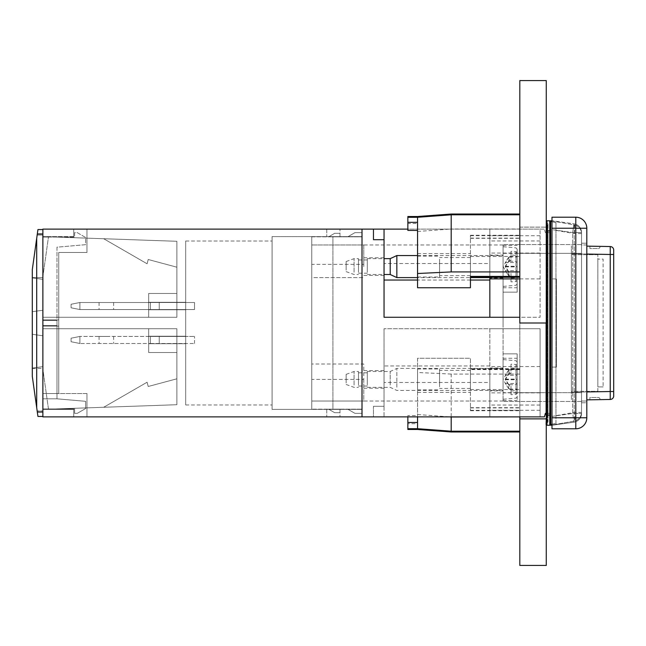<?xml version="1.0" encoding="UTF-8"?>
<svg xmlns="http://www.w3.org/2000/svg" width="646" height="646" viewBox="0 0 646 646"><rect width="100%" height="100%" fill="white"/><g stroke="black" fill="none" stroke-linecap="round" stroke-linejoin="round"><path stroke-width="0.48" stroke-dasharray="3.23 2.42" d="M384.047 379.42L384.047 370.602L384.047 379.42M363.771 379.42L363.771 401.021L311.76 401.021L311.76 244.979L311.76 401.021L311.76 363.997L311.76 401.021L363.771 401.021L363.771 363.997L311.76 363.997L363.771 363.997L363.771 379.42L311.76 379.42M503.064 323L503.064 244.979L503.064 323M503.064 255.122L503.064 278.038L503.064 255.122L489.838 255.122L489.838 278.038L489.838 255.122M503.064 278.038L489.838 278.038M503.064 367.962L503.064 390.878L503.064 367.962L489.838 367.962L489.838 390.878L489.838 367.962M503.064 390.878L489.838 390.878M517.163 266.58L517.163 292.145L517.163 266.58L517.163 287.736L517.163 266.58L503.064 266.58L503.064 244.543L503.064 401.457L503.064 266.58L503.064 287.736L503.064 266.58L508.652 275.866L509.532 276.238L508.765 274.057L509.532 271.877L508.652 271.506L508.652 275.866M517.163 379.42L517.163 353.855L517.163 400.577L517.163 379.42L503.064 379.42L503.064 400.577L503.064 379.42L508.652 388.706L509.532 389.086L508.765 386.897L509.532 384.717L508.652 384.346L508.652 388.706M384.047 266.58L384.047 257.762L384.047 266.58M363.771 266.58L363.771 257.762L363.771 266.58M311.76 236.824L311.76 409.176L311.76 236.824L332.916 236.824L311.76 236.824M311.76 277.602L311.76 244.979L311.76 277.602L363.771 277.602L311.76 277.602M328.572 409.176L339.974 409.176L339.974 412.697L334.685 412.697L328.572 409.176L339.974 409.176L339.974 412.697L334.685 412.697L328.572 409.176L339.974 409.176L339.974 412.697L334.685 412.697L328.572 409.176L339.974 409.176L339.974 412.697L334.685 412.697L328.572 409.176M332.916 409.176L311.76 409.176L332.916 409.176L332.916 236.824L362.01 236.824L332.916 236.824L332.916 409.176L362.01 409.176L332.916 409.176M546.104 413.359L550.667 413.359L545.377 413.359L544.433 416.888L384.047 416.888L384.047 406.31L373.469 406.31L384.047 406.31L384.047 328.733L384.047 416.888L373.469 416.888L373.469 406.31L373.469 416.888L362.01 416.888L362.01 229.112L544.433 229.112L545.377 232.641L550.667 232.641L550.667 413.359L550.667 232.641L545.377 232.641L544.433 229.112L540.088 229.112L540.088 317.267L384.047 317.267L384.047 229.112M519.812 278.902L540.088 278.902L540.088 317.267L519.812 317.267M540.088 278.902L540.088 229.112L407.852 229.112M489.838 277.279L489.838 229.112L489.838 263.511L384.047 263.511M489.838 317.267L489.838 263.511M489.838 382.489L489.838 328.733L540.088 328.733L540.088 416.888L540.088 328.733L384.047 328.733L489.838 328.733L489.838 416.888L489.838 382.489L384.047 382.489M328.572 236.824L339.974 236.824L339.974 233.303L334.685 233.303L328.572 236.824L339.974 236.824L339.974 233.303L334.685 233.303L328.572 236.824L339.974 236.824L339.974 233.303L334.685 233.303L328.572 236.824L339.974 236.824L339.974 233.303L334.685 233.303L328.572 236.824M362.01 236.824L362.01 409.176L362.01 236.824M517.163 253.353L581.521 253.353L581.521 392.647L581.521 244.543L581.521 253.353L503.064 253.353M517.163 392.647L581.521 392.647L581.521 401.457L581.521 392.647L503.064 392.647M551.991 220.972L574.237 224.897C578.735 226.052 581.166 228.942 581.521 233.577L581.521 412.423C581.166 417.058 578.735 419.948 574.237 421.103L551.991 425.028M555.956 230.356L574.237 233.577L581.521 233.577A8.818 8.818 0 0 0 574.237 224.897A8.818 8.818 0 0 1 581.521 233.577L581.521 412.423A8.818 8.818 0 0 1 574.237 421.103L555.956 424.333L555.956 221.667L555.956 424.333L550.667 425.262L550.667 220.738L574.237 224.897A8.818 1.51 100 0 1 574.237 233.577L574.237 412.423A8.818 1.51 80 0 1 574.237 421.103A8.818 8.818 0 0 0 581.521 412.423L574.237 412.423L555.956 415.644L555.956 222.773L555.956 415.644M555.956 222.773L551.991 221.723M551.991 424.277L555.956 423.227M503.064 292.145L517.163 292.145L503.064 292.145M581.521 401.457L503.064 401.457L581.521 401.457M503.064 353.855L517.163 353.855L503.064 353.855M581.521 244.543L503.064 244.543L581.521 244.543M373.469 229.112L373.469 239.69L384.047 239.69M540.088 366.548L489.838 366.548M540.088 392.873L489.838 392.873M540.088 405.042L489.838 405.042M540.088 253.054L489.838 253.054M540.088 240.958L489.838 240.958M363.771 264.375L363.771 244.979L311.76 244.979L363.771 244.979L363.771 264.375L311.76 264.375M439.587 386.809L439.587 368.971L439.587 386.809M417.55 372.031L417.55 389.869L417.55 372.031M439.587 385.807L439.587 370.384L439.587 385.807M470.441 385.807L470.441 370.384L470.441 385.807M417.55 416.888L417.55 358.264L470.441 358.264L470.441 369.601L519.812 369.601L519.812 368.721L519.812 416.888M519.812 369.149L470.441 369.149L470.441 368.721L470.441 369.601M519.812 431.197L519.812 431.972L519.812 431.197L451.191 431.197L451.191 374.074L519.812 374.074L519.812 431.197L519.812 227.126L519.812 323L546.258 323L546.258 227.126L546.258 424.874A0.88 0.88 0 0 1 546.104 424.382A0.88 0.88 0 0 0 546.258 424.874M417.55 422.468L417.55 415.58L417.55 428.71L407.852 428.702L407.852 429.477M470.441 369.149L470.441 410.719L470.441 358.264L417.55 358.264L417.55 423.679L407.852 423.679L407.852 428.702M451.191 374.074L417.55 372.492M519.812 369.601L519.812 374.074M417.55 414.522L449.511 416.888M417.55 392.397L470.441 392.397M470.441 389.546L519.812 389.538M407.852 416.888L407.852 415.58L417.55 415.58M407.852 415.58L407.852 423.679M439.587 259.191L439.587 277.029L439.587 259.191M417.55 273.969L417.55 256.131L417.55 273.969M439.587 260.193L439.587 275.616L439.587 260.193M470.441 260.193L470.441 275.616L470.441 260.193M519.812 276.763L519.812 214.028L519.812 276.763M519.812 276.851L470.441 276.851L470.441 277.279L470.441 276.399M407.852 216.523L407.852 217.298L417.55 217.298L451.191 214.803L451.191 228.991L519.812 228.991M417.55 217.298L417.55 222.321M407.852 217.298L407.852 223.532L417.55 223.532L417.55 287.736L470.441 287.736M417.55 231.478L451.191 228.991M470.441 276.851L470.441 235.281L470.441 277.602L417.55 277.602M417.55 253.612L470.441 253.612M470.441 256.462L519.812 256.462M407.852 223.532L407.852 230.42M396.838 387.212L396.838 368.398L396.838 387.212M503.064 387.212L503.064 368.398L503.064 387.212M390.216 385.032L390.216 371.49L390.216 385.032M367.299 385.032L367.299 371.49L367.299 385.032M358.482 384.095L358.482 372.807L358.482 384.095M367.299 384.095L367.299 372.807L367.299 384.095M354.073 385.032L354.073 371.49L354.073 385.032M358.482 385.032L358.482 371.49L358.482 385.032M346.143 382.989L346.143 374.373L346.143 382.989M510.994 394.698L510.994 389.473L508.652 388.48L508.652 384.741L505.22 379.735L508.652 374.494L508.652 370.134L505.22 375.366L517.163 375.366L517.163 362.018L517.163 389.716L515.976 390.644L510.994 390.959L510.994 394.698L515.976 394.383L517.163 393.454L517.163 369.124L517.163 393.454M503.064 393.446L503.064 359.588L503.064 393.446M517.163 365.386L515.976 364.457L510.994 364.142L510.994 367.889L515.976 368.196L517.163 369.124M508.652 388.48L505.22 383.474L517.163 383.474M508.652 370.36L510.994 369.375L510.994 373.113L508.652 374.099L508.652 370.36L503.064 379.42M510.994 389.473L510.994 385.727L508.652 384.741M508.652 374.494L509.532 374.123L509.532 369.762L508.652 370.134M508.652 384.346L505.22 379.113L508.652 374.099M517.163 389.716L517.163 375.366M510.994 364.142L510.994 369.375M510.994 367.889L510.994 373.113M505.22 379.113L517.163 379.113M505.22 379.735L517.163 379.735M510.994 390.959L510.994 385.727M509.532 374.123L517.163 374.123M509.532 369.762L517.163 369.762M509.532 384.717L517.163 384.717M509.532 389.086L517.163 389.086M396.838 277.602L396.838 255.558M503.064 274.372L503.064 255.558L503.064 274.372M390.216 274.51L390.216 258.642M367.299 272.192L367.299 258.642L367.299 272.192M358.482 271.255L358.482 259.967L358.482 271.255M367.299 271.255L367.299 259.967L367.299 271.255M354.073 272.192L354.073 258.642L354.073 272.192M358.482 272.192L358.482 258.642L358.482 272.192M346.143 270.149L346.143 261.533L346.143 270.149M510.994 281.858L510.994 276.625L508.652 275.64L508.652 271.901L505.22 266.887L508.652 261.654L508.652 257.294L505.22 262.526L517.163 262.526L517.163 249.178L517.163 276.876L515.976 277.804L510.994 278.111L510.994 281.858L515.976 281.543L517.163 280.614L517.163 256.284L517.163 280.614M503.064 280.606L503.064 246.74L503.064 280.606M517.163 252.546L515.976 251.617L510.994 251.302L510.994 255.041L515.976 255.356L517.163 256.284M508.652 275.64L505.22 270.634L517.163 270.634M508.652 257.52L510.994 256.527L510.994 260.273L508.652 261.259L508.652 257.52L503.064 266.58M510.994 276.625L510.994 272.887L508.652 271.901M508.652 261.654L509.532 261.283L509.532 256.914L508.652 257.294M508.652 271.506L505.22 266.265L508.652 261.259M517.163 276.876L517.163 262.526M510.994 251.302L510.994 256.527M510.994 255.041L510.994 260.273M505.22 266.265L517.163 266.265M505.22 266.887L517.163 266.887M510.994 278.111L510.994 272.887M509.532 261.283L517.163 261.283M509.532 256.914L517.163 256.914M509.532 271.877L517.163 271.877M509.532 276.238L517.163 276.238M546.258 419.424A0.444 0.444 0 0 0 546.387 419.738A0.444 0.444 0 0 1 546.258 419.424A0.444 0.444 0 0 0 546.387 419.738L546.258 226.576L546.258 419.424L546.258 415.128L548.026 415.128L548.026 230.872L546.104 230.872L549.786 230.872L549.786 228.127L549.786 425.262L550.344 425.116L550.344 230.872L549.786 230.872L550.667 230.872L550.667 221.312L550.667 415.128L550.667 230.872L550.667 415.128L550.667 230.872L549.786 230.872L549.786 220.738L550.344 220.884A0.444 0.444 0 0 1 550.667 221.312M550.667 227.214A0.444 0.444 0 0 1 550.344 227.642A0.444 0.444 0 0 0 550.667 227.214A0.444 0.444 0 0 1 550.344 227.642L550.109 227.699A0.444 0.444 0 0 0 549.786 228.127A0.444 0.444 0 0 1 550.109 227.699L550.109 230.872L550.109 227.699A0.444 0.444 0 0 0 549.786 228.127M546.258 226.576A0.444 0.444 0 0 1 546.387 226.261A0.444 0.444 0 0 0 546.258 226.576A0.444 0.444 0 0 1 546.387 226.261L546.387 419.738L547.768 421.111A0.88 0.88 0 0 1 547.768 422.363L547.768 415.128L546.104 415.128L546.992 415.128L546.992 220.738L549.786 220.738M546.258 222.111A0.88 0.88 0 0 1 546.104 221.618A0.88 0.88 0 0 0 546.258 222.111A0.88 0.88 0 0 1 546.258 221.126A0.88 0.88 0 0 0 546.104 221.618A0.88 0.88 0 0 1 546.258 221.126M547.768 223.637L546.363 222.24L546.363 230.872L546.363 222.24L547.768 223.637L547.768 230.872L548.026 224.267A0.88 0.88 0 0 0 547.768 223.637A0.88 0.88 0 0 1 548.026 224.267A0.88 0.88 0 0 0 547.768 223.637L547.768 230.872L546.363 230.872L546.363 415.128L546.363 230.872M546.387 419.738L547.768 421.111L547.768 415.128L546.387 415.128L546.104 230.872L546.387 226.261L547.768 224.889A0.88 0.88 0 0 0 548.026 224.267A0.88 0.88 0 0 1 547.768 224.889L547.768 230.872L547.768 224.889A0.88 0.88 0 0 0 548.026 224.267L548.026 415.128L547.768 230.872L547.768 415.128L547.768 230.872L547.768 415.128L546.363 415.128L546.363 423.76L546.363 415.128M550.344 227.642L550.344 230.872L550.109 227.699M546.387 226.261L547.768 224.889M550.667 418.786A0.444 0.444 0 0 0 550.344 418.358A0.444 0.444 0 0 1 550.667 418.786L550.667 415.128L550.667 418.786A0.444 0.444 0 0 0 550.344 418.358L550.109 418.301A0.444 0.444 0 0 1 549.786 417.873A0.444 0.444 0 0 0 550.109 418.301L550.109 230.872L550.109 415.128L546.992 415.128L546.992 425.262L549.786 425.262M550.667 424.688L550.667 415.128L550.667 424.688M547.768 422.363L546.363 423.76L547.768 422.363A0.88 0.88 0 0 0 548.026 421.733A0.88 0.88 0 0 1 547.768 422.363L547.768 421.111A0.88 0.88 0 0 1 548.026 421.733A0.88 0.88 0 0 0 547.768 421.111M550.344 418.358L550.667 415.128L550.109 418.301A0.444 0.444 0 0 1 549.786 417.873M546.258 423.889A0.88 0.88 0 0 0 546.104 424.382A0.88 0.88 0 0 1 546.258 423.889M549.786 413.359L549.786 232.641L549.786 413.359L546.258 413.359L546.258 232.641L546.258 413.359L549.786 413.359M549.786 232.641L546.258 232.641L549.786 232.641M586.81 399.866L610.236 399.462A3.529 3.529 0 0 0 613.7 395.933L613.7 250.067A3.529 3.529 0 0 0 610.236 246.538L586.81 246.134M600.166 246.368L589.895 246.183L589.895 248.508L598.244 248.508A1.76 1.76 0 0 0 599.948 247.2L600.166 246.368L589.895 246.183L589.895 248.508L598.244 248.508A1.76 1.76 0 0 0 599.948 247.2L600.166 246.368M586.81 254.064L571.387 253.797L571.387 245.86L571.387 253.797L610.236 254.476L610.236 391.524L571.387 392.203L571.387 253.797L571.387 400.14L571.387 392.203L586.81 391.936M589.895 399.817L600.166 399.632L599.948 398.8A1.76 1.76 0 0 0 598.244 397.492L589.895 397.492L589.895 399.817L600.166 399.632L599.948 398.8A1.76 1.76 0 0 0 598.244 397.492L589.895 397.492L589.895 399.817M571.387 391.323L571.387 254.677L571.387 391.323L597.833 391.323L597.833 254.677L597.833 391.323L571.387 391.323M597.833 259.086L597.833 386.914L597.833 259.086L603.122 259.086L603.122 386.914L603.122 259.086L597.833 259.086M597.833 254.677L571.387 254.677L597.833 254.677M603.122 386.914L597.833 386.914L603.122 386.914M362.01 236.606L348.089 236.606L362.01 236.606L348.089 236.606L362.01 236.606L362.01 413.359L362.01 232.641L362.01 236.606L362.01 232.641L362.01 236.606L272.087 236.606L362.01 236.606M326.747 236.606L339.974 236.606L326.747 236.606L339.974 236.606L326.747 236.606L326.747 229.112L339.974 229.112L326.747 229.112L339.974 229.112L326.747 229.112L326.747 236.606M362.01 229.112L42.878 229.112L42.878 416.888L362.01 416.888L362.01 229.112M86.96 229.112L73.733 229.112L86.96 229.112L73.733 229.112L86.96 229.112L86.96 252.473L86.96 229.112L86.96 252.473L58.746 252.473L58.746 319.915L58.746 252.473L58.746 319.915L42.878 319.915L42.878 236.606L42.878 319.915L58.746 319.915L58.746 252.473L86.96 252.473L86.96 229.112M73.733 236.606L42.878 236.606L42.878 319.915L42.878 236.606L176.875 241.289L42.878 236.606L42.878 317.267L42.878 236.606L176.875 241.289L176.875 302.28L148.669 302.28L148.669 309.773L176.875 309.773L148.669 309.773L148.669 317.267L148.669 293.47L176.875 293.47L176.875 241.289L42.878 236.606L176.875 241.289L176.875 302.28L148.669 302.28L148.669 293.47L148.669 302.28L176.875 302.28L176.875 317.267L176.875 302.28L176.875 309.773L148.669 309.773L148.669 302.28L148.669 309.773L176.875 309.773L148.669 309.773L148.669 302.28L176.875 302.28L176.875 293.47L176.875 302.28L148.669 302.28L148.669 293.47L176.875 293.47L176.875 241.289L103.707 238.729L176.875 241.289L176.875 267.194L148.225 259.514L147.086 263.778L103.707 238.729L176.875 241.289L103.707 238.729L176.875 241.289L176.875 267.194L148.225 259.514L147.086 263.778L103.707 238.729L176.875 241.289L176.875 267.194L148.225 259.514L147.086 263.778L103.707 238.729L147.086 263.778L103.707 238.729L147.086 263.778L148.225 259.514L147.086 263.778L148.225 259.514L176.875 267.194L176.875 241.289L176.875 293.47L176.875 241.289L42.878 236.606L73.733 236.606L42.878 236.606L73.733 236.606L73.733 229.112L73.733 236.606M326.747 416.888L339.974 416.888L326.747 416.888L339.974 416.888L326.747 416.888L326.747 409.394L339.974 409.394L326.747 409.394L339.974 409.394L326.747 409.394L326.747 416.888M73.733 416.888L86.96 416.888L73.733 416.888L86.96 416.888L73.733 416.888L73.733 409.394L42.878 409.394L42.878 328.733L176.875 328.733L176.875 336.227L148.669 336.227L148.669 343.72L176.875 343.72L148.669 343.72L148.669 352.53L176.875 352.53L176.875 336.227L148.669 336.227L148.669 343.72L148.669 336.227L176.875 336.227L176.875 343.72L148.669 343.72L176.875 343.72L148.669 343.72L148.669 352.53L176.875 352.53L176.875 343.72L176.875 404.719L176.875 378.806L148.225 386.486L176.875 378.806L176.875 404.719L176.875 352.53L176.875 404.719L42.878 409.394L42.878 326.085L42.878 409.394L42.878 328.733L148.669 328.733L148.669 336.227L176.875 336.227L176.875 343.72L148.669 343.72L148.669 336.227L148.669 343.72L176.875 343.72L176.875 328.733L176.875 336.227L148.669 336.227L176.875 336.227L148.669 336.227L148.669 328.733L176.875 328.733L176.875 343.72L148.669 343.72L148.669 328.733L176.875 328.733L176.875 336.227L148.669 336.227L148.669 352.53L148.669 328.733L148.669 336.227L176.875 336.227L176.875 343.72L148.669 343.72L148.669 352.53L176.875 352.53L148.669 352.53L176.875 352.53L176.875 343.72L148.669 343.72L176.875 343.72L148.669 343.72L148.669 352.53L176.875 352.53L148.669 352.53L176.875 352.53L148.669 352.53L148.669 328.733L176.875 328.733L148.669 328.733L148.669 336.227L176.875 336.227L148.669 336.227L176.875 336.227L176.875 328.733L148.669 328.733L148.669 352.53L176.875 352.53L176.875 404.719L42.878 409.394L42.878 328.733L42.878 409.394L42.878 328.733L148.669 328.733L148.669 352.53L148.669 328.733L42.878 328.733L148.669 328.733L42.878 328.733L42.878 409.394L73.733 409.394L42.878 409.394L73.733 409.394L73.733 416.888M86.96 252.473L58.746 252.473L86.96 252.473M58.746 319.915L42.878 319.915L58.746 319.915L58.746 393.527L58.746 326.085L42.878 326.085L42.878 393.527L42.878 319.915L42.878 326.085L58.746 326.085L58.746 319.915L42.878 319.915L58.746 319.915M103.707 407.271L147.086 382.23L148.225 386.486L176.875 378.806L148.225 386.486L176.875 378.806L148.225 386.486L147.086 382.23L148.225 386.486L147.086 382.23L148.225 386.486L147.086 382.23L103.707 407.271L147.086 382.23L103.707 407.271L147.086 382.23L103.707 407.271L176.875 404.719L103.707 407.271L176.875 404.719L176.875 378.806L176.875 404.719L103.707 407.271L176.875 404.719L176.875 378.806L176.875 404.719L103.707 407.271M148.669 317.267L176.875 317.267L176.875 309.773L148.669 309.773L176.875 309.773L176.875 293.47L148.669 293.47L148.669 309.773L148.669 302.28L176.875 302.28L148.669 302.28L148.669 293.47L176.875 293.47L148.669 293.47L176.875 293.47L176.875 309.773L148.669 309.773L148.669 317.267L176.875 317.267L176.875 309.773L148.669 309.773L148.669 317.267L148.669 293.47L148.669 302.28L176.875 302.28L148.669 302.28L176.875 302.28L176.875 309.773L148.669 309.773L176.875 309.773L148.669 309.773L148.669 317.267L176.875 317.267L176.875 302.28L148.669 302.28L176.875 302.28L176.875 317.267L148.669 317.267L148.669 309.773L148.669 317.267L176.875 317.267L148.669 317.267L148.669 293.47L176.875 293.47L148.669 293.47L148.669 317.267L42.878 317.267L148.669 317.267L148.669 293.47L176.875 293.47L148.669 293.47L176.875 293.47L148.669 293.47L148.669 317.267L42.878 317.267L42.878 236.606L42.878 317.267L42.878 236.606L42.878 317.267L148.669 317.267M185.693 343.72L176.875 343.72L176.875 336.227L176.875 343.72L176.875 336.227L176.875 343.72L176.875 336.227L185.693 336.227L176.875 336.227L176.875 343.72L185.693 343.72L185.693 336.227L185.693 343.72L185.693 336.227L185.693 343.72L185.693 336.227L185.693 343.72L176.875 343.72L185.693 343.72M185.693 309.773L176.875 309.773L176.875 302.28L176.875 309.773L176.875 302.28L185.693 302.28L176.875 302.28L176.875 309.773L185.693 309.773L185.693 302.28L185.693 309.773L185.693 302.28L185.693 309.773L185.693 302.28L185.693 309.773L176.875 309.773L185.693 309.773M185.693 241.015L272.087 241.015L272.087 404.985L272.087 241.015L185.693 241.015L185.693 404.985L185.693 241.015M185.693 404.985L272.087 404.985L185.693 404.985M272.087 409.394L272.087 236.606L272.087 409.394L362.01 409.394L272.087 409.394M176.875 404.719L176.875 352.53L176.875 404.719L42.878 409.394L176.875 404.719M148.669 352.53L176.875 352.53L148.669 352.53M185.693 302.28L176.875 302.28L185.693 302.28M185.693 336.227L176.875 336.227L185.693 336.227M176.875 267.194L148.225 259.514L176.875 267.194M58.746 393.527L42.878 393.527L58.746 393.527L58.746 326.085L58.746 393.527L42.878 393.527L58.746 393.527M42.878 326.085L58.746 326.085L42.878 326.085M86.96 393.527L42.878 393.527L86.96 393.527L86.96 416.888L86.96 393.527L42.878 393.527L86.96 393.527L86.96 416.888L86.96 393.527M339.974 409.394L339.974 416.888L339.974 409.394M362.01 232.641L354.961 232.641L348.089 236.606L354.961 232.641L348.089 236.606L354.961 232.641L362.01 232.641M339.974 236.606L339.974 229.112L339.974 236.606M362.01 413.359L354.961 413.359L348.089 409.394L354.961 413.359L348.089 409.394L354.961 413.359L362.01 413.359M106.356 309.555L99.08 309.555L106.356 309.555M106.356 302.506L99.08 302.506L106.356 302.506M71.092 307.795L71.092 304.266L71.092 307.795L79.902 309.555L150.429 309.555L79.902 309.555L79.902 302.506L79.902 309.555L194.511 309.555L159.247 309.555L176.875 309.555L176.875 302.506L159.247 302.506L185.693 302.506L159.247 302.506L159.247 309.555L176.875 309.555L176.875 302.506L194.511 302.506L159.247 302.506L159.247 309.555L150.429 309.555L150.429 302.506L79.902 302.506L159.247 302.506L159.247 309.555L159.247 302.506L194.511 302.506L176.875 302.506L176.875 309.555L176.875 302.506L176.875 309.555L185.693 309.555L185.693 302.506L194.511 302.506L185.693 302.506L185.693 309.555L185.693 302.506L185.693 309.555L194.511 309.555L194.511 302.506L194.511 309.555L79.902 309.555L79.902 302.506L79.902 309.555L159.247 309.555L159.247 302.506L159.247 309.555L159.247 302.506L159.247 309.555L150.429 309.555L150.429 302.506L176.875 302.506L176.875 309.555L176.875 302.506L176.875 309.555L185.693 309.555L185.693 302.506L185.693 309.555L185.693 302.506L185.693 309.555L194.511 309.555L194.511 302.506L194.511 309.555L79.902 309.555L79.902 302.506L150.429 302.506L150.429 309.555L150.429 302.506L150.429 309.555L150.429 302.506L79.902 302.506L79.902 309.555L71.092 307.795L71.092 304.266L79.902 302.506L159.247 302.506L159.247 309.555L159.247 302.506L159.247 309.555L159.247 302.506L150.429 302.506L150.429 309.555L150.429 302.506L150.429 309.555L150.429 302.506L79.902 302.506L71.092 304.266L71.092 307.795L79.902 309.555L71.092 307.795L71.092 304.266L79.902 302.506L71.092 304.266L71.092 307.795L79.902 309.555L71.092 307.795M71.092 304.266L79.902 302.506L71.092 304.266M150.429 302.506L159.247 302.506L150.429 302.506L150.429 309.555L150.429 302.506M176.875 309.555L176.875 302.506L176.875 309.555M185.693 309.555L185.693 302.506L185.693 309.555M194.511 309.555L194.511 302.506L194.511 309.555M106.356 343.494L99.08 343.494L106.356 343.494M106.356 336.445L99.08 336.445L106.356 336.445M71.092 341.734L71.092 338.205L71.092 341.734L79.902 343.494L150.429 343.494L79.902 343.494L79.902 336.445L79.902 343.494L71.092 341.734M150.429 343.494L194.511 343.494L150.429 343.494L150.429 336.445L79.902 336.445L176.875 336.445L159.247 336.445L159.247 343.494L159.247 336.445L159.247 343.494L159.247 336.445L150.429 336.445L150.429 343.494M71.092 338.205L79.902 336.445L71.092 338.205M185.693 336.445L176.875 336.445L194.511 336.445L185.693 336.445L185.693 343.494L185.693 336.445M176.875 343.494L176.875 336.445L176.875 343.494M194.511 343.494L194.511 336.445L194.511 343.494M32.3 277.602L32.3 269.64L32.3 277.602L32.3 269.64L32.3 277.602L32.3 269.64L37.161 235.063L32.3 269.64L37.161 235.063L32.3 269.64L32.3 277.602L42.878 277.602L42.878 235.063L42.878 277.602L42.878 235.063L42.878 277.602L42.878 235.063L42.878 277.602L32.3 277.602L42.878 277.602M36.709 407.723L36.709 238.277L32.3 269.64L37.161 235.063L42.878 235.063L37.161 235.063L42.878 235.063L37.161 235.063L32.3 269.64L32.3 376.36L32.3 368.406L32.3 376.36L32.3 368.406L32.3 376.36L32.3 368.406L32.3 376.36L37.936 416.444L42.878 416.444L42.878 233.965L42.878 416.444M42.878 279.363L32.3 277.877L32.3 311.703L32.3 277.877L32.3 311.703L32.3 277.877L32.3 311.703L32.3 277.877L32.3 311.703L32.3 277.877L32.3 311.703L32.3 277.877L32.3 311.703L32.3 277.877L42.878 279.363L42.878 310.217L32.3 311.703L42.878 310.217L32.3 311.703L42.878 310.217L32.3 311.703L42.878 310.217L42.878 279.363L42.878 310.217L42.878 279.363L32.3 277.877L42.878 279.363L42.878 310.217L42.878 279.363L42.878 310.217L42.878 279.363L32.3 277.877L42.878 279.363L42.878 310.217L42.878 279.363M42.878 335.783L32.3 334.297L32.3 368.123L32.3 334.297L32.3 368.123L32.3 334.297L32.3 368.123L32.3 334.297L32.3 368.123L32.3 334.297L32.3 368.123L32.3 334.297L32.3 368.123L32.3 334.297L42.878 335.783L42.878 366.637L32.3 368.123L42.878 366.637L32.3 368.123L42.878 366.637L32.3 368.123L42.878 366.637L42.878 335.783L42.878 366.637L42.878 335.783L32.3 334.297L42.878 335.783L42.878 366.637L42.878 335.783L42.878 366.637L42.878 335.783L32.3 334.297L42.878 335.783L42.878 366.637L42.878 335.783M42.878 320.44L56.985 320.44L56.985 247.184L85.635 244.681L85.635 237.478L77.262 232.641L74.613 232.641L74.613 237.05L42.878 237.05L42.878 320.44L56.985 320.44L56.985 247.184L85.635 244.681L85.635 237.478L77.262 232.641L74.613 232.641L74.613 237.05L42.878 237.05L42.878 320.44L42.878 237.05L74.613 237.05L74.613 232.641L77.262 232.641L85.635 237.478L85.635 244.681L56.985 247.184L56.985 320.44L42.878 320.44L42.878 237.05L74.613 237.05L74.613 232.641L77.262 232.641L85.635 237.478L85.635 244.681L56.985 247.184L56.985 320.44L42.878 320.44L42.878 408.958L42.878 369.286L48.458 408.958L42.878 408.958L42.878 369.286L48.458 408.958L42.878 408.958L42.878 369.286L48.458 408.958L42.878 408.958L42.878 369.286L48.458 408.958L42.878 408.958L42.878 320.44L56.985 320.44L56.985 325.56L42.878 325.56L56.985 325.56L42.878 325.56L56.985 325.56L56.985 398.816L56.985 325.56L56.985 398.816L42.878 398.816L56.985 398.816L56.985 320.44L42.878 320.44M42.878 237.05L42.878 276.714L48.458 237.05L42.878 237.05L42.878 276.714L48.458 237.05L42.878 237.05L42.878 276.714L48.458 237.05L42.878 237.05L42.878 276.714L48.458 237.05L42.878 237.05M42.878 410.937L42.878 368.406L42.878 410.937L42.878 368.406L42.878 410.937L42.878 368.406L42.878 410.937L37.161 410.937L42.878 410.937M42.878 233.965L42.878 229.556L42.878 233.965L37.315 233.965L36.709 238.277M56.985 398.816L42.878 398.816L56.985 398.816L42.878 398.816L56.985 398.816L42.878 398.816L56.985 398.816L85.635 401.319L56.985 398.816M42.878 229.556L37.936 229.556L37.315 233.965M37.161 235.063L42.878 235.063L37.161 235.063M74.613 408.95L74.613 413.359L77.262 413.359L85.635 408.53L85.635 401.319L85.635 408.53L85.635 401.319L85.635 408.53L77.262 413.359L85.635 408.53L77.262 413.359L74.613 413.359L77.262 413.359L74.613 413.359L74.613 408.95L74.613 413.359L74.613 408.95L42.878 408.958L74.613 408.95M56.985 325.56L42.878 325.56L56.985 325.56M546.258 565.436L546.258 80.564L519.812 80.564L519.812 565.436L546.258 565.436M519.812 418.874L546.104 418.874M519.812 227.126L546.258 227.126L519.812 227.126M551.991 229.637L551.991 425.262L573.931 422.177L551.991 425.262L551.991 416.363L572.703 413.448L573.931 422.177L572.703 413.448L572.703 232.552L573.931 223.823L551.991 220.738L573.931 223.823A8.818 8.818 0 0 1 581.521 232.552L581.521 413.448L581.521 232.552A8.818 8.818 0 0 0 573.931 223.823L572.703 232.552L551.991 229.637L551.991 220.738L551.991 416.363L572.703 413.448L581.521 413.448L572.703 413.448L572.703 232.552L581.521 232.552L572.703 232.552L551.991 229.637M556.4 278.919L551.991 278.919L556.4 278.919L556.4 367.081L551.991 367.081L556.4 367.081L551.991 367.081L556.4 367.081L556.4 278.919L556.4 367.081L556.4 278.919L551.991 278.919L556.4 278.919M581.521 402.781L581.521 244.979L581.521 402.781L586.81 402.781L586.81 244.979L586.81 402.781L581.521 402.781M581.521 244.979L581.521 243.219L581.521 244.979L586.81 244.979L586.81 243.219L586.81 244.979L581.521 244.979M551.991 417.768L551.991 428.791L575.796 428.791A11.022 11.022 0 0 0 586.81 417.768L586.81 228.232A11.022 11.022 0 0 0 575.796 217.209L551.991 217.209L551.991 228.232L575.796 228.232L575.796 417.768L551.991 417.768L551.991 228.232M586.81 243.219L581.521 243.219L586.81 243.219M573.931 422.177A8.818 8.818 0 0 0 581.521 413.448A8.818 8.818 0 0 1 573.931 422.177A8.818 8.818 0 0 0 581.521 413.448M574.237 224.897L574.237 421.103M470.441 280.033L417.55 280.033M489.838 365.967L384.047 365.967M470.441 410.307L519.812 410.307M470.441 407.901L519.812 407.901M451.191 431.197L417.55 428.71M451.191 214.803L519.812 214.803M470.441 235.693L519.812 235.693M470.441 238.099L519.812 238.099M515.976 394.383L515.976 368.196M515.976 364.457L515.976 390.644M515.976 281.543L515.976 255.356M515.976 251.617L515.976 277.804M550.344 220.884L550.109 418.301M546.387 230.872L547.768 230.872L546.387 230.872M550.667 230.872L550.667 415.128M613.7 250.067A3.529 3.529 0 0 0 610.236 246.538L610.236 254.476L613.7 254.476M613.7 391.524L610.236 391.524L610.236 399.462M42.878 412.043L37.315 412.043M581.521 401.021L586.81 401.021L581.521 401.021M586.81 228.232L575.796 228.232L575.796 217.209M575.796 428.791L575.796 417.768L586.81 417.768M581.521 232.552A8.818 8.818 0 0 0 573.931 223.823M363.771 370.602L384.047 370.602M503.064 244.979L311.76 244.979M503.064 245.423L517.163 245.423M503.064 358.264L517.163 358.264M363.771 257.762L384.047 257.762M363.771 275.398L384.047 275.398M503.064 400.577L517.163 400.577M503.064 287.736L517.163 287.736M503.064 401.021L311.76 401.021M540.088 410.275L489.838 410.275M540.088 235.725L489.838 235.725M363.771 388.238L384.047 388.238M417.55 389.869L439.587 389.869M470.441 370.384L439.587 370.384M519.812 368.721L470.441 368.721M470.441 410.719L519.812 410.719M470.441 407.666L519.812 407.666M470.441 388.456L439.587 388.456M417.55 368.971L439.587 368.971M417.55 256.131L439.587 256.131M470.441 275.616L439.587 275.616M470.441 235.281L519.812 235.281M470.441 238.334L519.812 238.334M470.441 257.544L439.587 257.544M417.55 277.029L439.587 277.029M367.299 387.358L390.216 387.358L396.838 390.442L503.064 390.442M358.482 386.033L367.299 386.033M346.143 384.467L354.073 387.358L358.482 387.358M517.163 396.822L515.976 398.13L503.064 399.26M517.163 362.018L515.976 360.718L503.064 359.588M346.143 374.373L354.073 371.49L358.482 371.49M358.482 372.807L367.299 372.807M367.299 371.49L390.216 371.49L396.838 368.398L503.064 368.398M489.838 277.602L503.064 277.602M367.299 274.51L384.047 274.51M358.482 273.193L367.299 273.193M346.143 271.627L354.073 274.51L358.482 274.51M517.163 283.982L515.976 285.282L503.064 286.412M517.163 249.178L515.976 247.87L503.064 246.74M346.143 261.533L354.073 258.642L358.482 258.642M358.482 259.967L367.299 259.967M367.299 258.642L384.047 258.642M417.55 255.558L503.064 255.558M546.104 323L546.104 424.382M548.026 415.128L548.026 421.733L548.026 415.128M99.08 302.506L99.08 309.555M113.623 302.506L113.623 309.555M99.08 336.445L99.08 343.494M113.623 336.445L113.623 343.494M32.3 368.406L42.878 368.406"/><path stroke-width="0.97" d="M546.104 413.359L545.377 413.359L544.433 416.888L362.01 416.888L362.01 229.112L373.469 229.112L373.469 239.69L384.047 239.69L384.047 317.267L519.812 317.267M384.047 239.69L384.047 229.112L373.469 229.112M407.852 229.112L384.047 229.112M489.838 317.267L489.838 277.279M551.991 425.028L550.667 425.262L550.667 424.608L551.991 424.277M551.991 221.723L550.667 221.392L550.667 424.608M550.667 221.392L550.667 220.738L551.991 220.972M519.812 278.902L489.838 278.902M519.812 431.972L451.166 431.972L417.518 429.477L407.852 429.477L407.852 428.702L417.55 428.702L451.191 431.197L451.191 417.009L519.812 416.888M546.363 415.128L546.104 424.382A0.88 0.88 0 0 1 546.363 423.76A0.88 0.88 0 0 0 546.258 423.889A0.88 0.88 0 0 1 546.363 423.76A0.88 0.88 0 0 0 546.992 425.262A0.88 0.88 0 0 1 546.258 424.874L546.258 565.436L519.812 565.436L519.812 417.009M417.55 428.702L417.55 416.888M449.511 416.888L451.191 417.009M407.852 428.702L407.852 422.468L417.55 422.468M407.852 422.468L407.852 416.888M519.812 214.803L451.191 214.803L451.191 271.926L519.812 271.926M489.838 277.602L470.441 277.602L470.441 287.736L417.55 287.736L417.55 217.29L407.852 217.298L407.852 216.523L417.518 216.523L451.166 214.028L519.812 214.028M451.191 271.926L417.55 273.508M470.441 287.736L470.441 276.399L519.812 276.399M417.55 222.321L407.852 222.321L407.852 230.42L417.55 230.42M407.852 222.321L407.852 217.298M384.047 258.642L390.216 258.642L396.838 255.558L396.838 277.602L417.55 277.602M390.216 258.642L390.216 274.51L396.838 277.602M546.258 221.126A0.88 0.88 0 0 1 546.992 220.738A0.88 0.88 0 0 0 546.258 221.126A0.88 0.88 0 0 1 546.992 220.738L550.344 220.884A0.444 0.444 0 0 1 550.667 221.312A0.444 0.444 0 0 0 550.344 220.884L550.667 230.872M546.258 424.874A0.88 0.88 0 0 0 546.992 425.262L549.786 425.262L549.786 220.738M549.786 425.262L550.344 425.116A0.444 0.444 0 0 0 550.667 424.688A0.444 0.444 0 0 1 550.344 425.116L550.344 230.872L546.992 230.872L546.992 220.738M586.81 246.134L610.236 246.538A3.529 3.529 0 0 1 613.7 250.067L613.7 395.933A3.529 3.529 0 0 1 610.236 399.462L586.81 399.866M362.01 229.112L42.878 229.112L42.878 416.888L362.01 416.888L362.01 229.112M36.709 238.277L32.3 269.64L32.3 376.36L36.709 407.723L36.709 238.277L37.936 229.556L42.878 229.556M42.878 416.444L37.936 416.444L36.709 407.723M519.812 80.564L546.258 80.564L546.258 323L519.812 323L519.812 80.564M519.812 418.874L546.104 418.874M551.991 217.209L575.796 217.209L575.796 228.232L551.991 228.232L551.991 217.209M586.81 228.232L586.81 417.768L575.796 417.768L575.796 228.232L586.81 228.232A11.022 11.022 0 0 0 575.796 217.209A11.022 11.022 0 0 1 586.81 228.232M551.991 417.768L575.796 417.768L575.796 428.791A11.022 11.022 0 0 0 586.81 417.768A11.022 11.022 0 0 1 575.796 428.791L551.991 428.791L551.991 228.232M489.838 280.033L470.441 280.033M417.55 280.033L384.047 280.033M451.191 431.197L519.812 431.197M451.191 214.803L417.55 217.29M546.363 230.872L546.992 230.872L546.992 415.128L550.667 415.128M546.104 323L546.104 415.128L546.992 415.128L546.992 425.262M550.344 425.116A0.444 0.444 0 0 0 550.667 424.688M586.81 391.936L610.236 391.524L610.236 254.476L586.81 254.064M610.236 399.462L610.236 391.524L613.7 391.524M613.7 254.476L610.236 254.476L610.236 246.538A3.529 3.529 0 0 1 613.7 250.067M37.315 412.043L42.878 412.043M42.878 233.965L37.315 233.965M519.812 277.279L470.441 277.279M384.047 274.51L390.216 274.51M396.838 255.558L417.55 255.558"/></g></svg>
